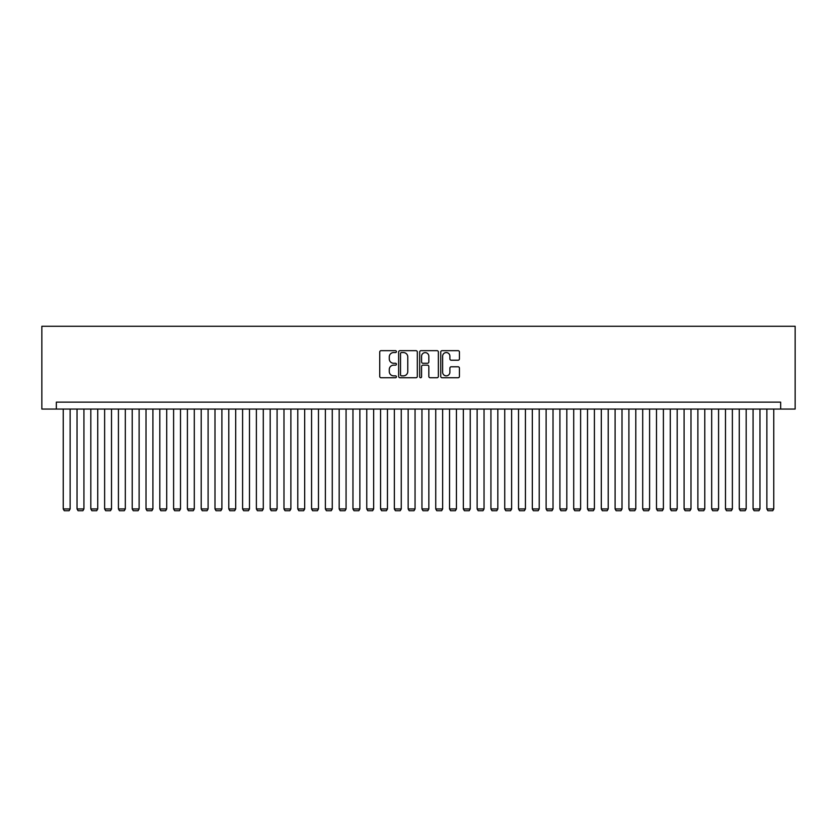 <?xml version="1.0" encoding="UTF-8"?>
<svg xmlns="http://www.w3.org/2000/svg" width="837" height="837" viewBox="0 0 837 837"><rect width="100%" height="100%" fill="white"/><g stroke="black" fill="none" stroke-linecap="round" stroke-linejoin="round"><path stroke-width="1.26" d="M396.424 351.613A0.952 0.952 0 0 0 395.482 350.672L381.086 350.672A1.35 1.35 0 0 0 379.736 352.021L379.736 376.399A1.35 1.35 0 0 0 381.086 377.749L395.482 377.749A0.952 0.952 0 0 0 396.424 376.807A0.952 0.952 0 0 0 395.482 375.855L393.62 375.855A4.331 4.331 0 0 1 389.278 371.523L389.278 369.494A4.331 4.331 0 0 1 393.62 365.162L395.482 365.162A0.952 0.952 0 0 0 396.424 364.21A0.952 0.952 0 0 0 395.482 363.258L393.62 363.258A4.331 4.331 0 0 1 389.278 358.927L389.278 356.897A4.331 4.331 0 0 1 393.62 352.565L395.482 352.565A0.952 0.952 0 0 0 396.424 351.613M458.08 360.213A1.35 1.35 0 0 0 459.429 358.864L459.429 352.021A1.35 1.35 0 0 0 458.08 350.672L442.093 350.672A1.35 1.35 0 0 0 440.743 352.021L440.743 376.399A1.35 1.35 0 0 0 442.093 377.749L458.08 377.749A1.35 1.35 0 0 0 459.429 376.399L459.429 368.134A1.35 1.35 0 0 0 458.08 366.784L451.237 366.784A1.35 1.35 0 0 0 449.887 368.134L449.887 372.235A3.62 3.62 0 0 1 446.257 375.855A3.62 3.62 0 0 1 442.637 372.235L442.637 356.185A3.62 3.62 0 0 1 446.257 352.565A3.62 3.62 0 0 1 449.887 356.185L449.887 358.864A1.35 1.35 0 0 0 451.237 360.213L458.08 360.213M780.659 409.052L795.15 409.052L795.15 326.273L41.85 326.273L41.85 409.052L780.659 409.052L780.659 402.147L56.341 402.147L56.341 409.052M417.318 352.021A1.35 1.35 0 0 0 415.958 350.672L399.981 350.672A1.35 1.35 0 0 0 398.632 352.021L398.632 376.399A1.35 1.35 0 0 0 399.981 377.749L415.958 377.749A1.35 1.35 0 0 0 417.318 376.399L417.318 352.021M421.042 350.672L437.019 350.672A1.35 1.35 0 0 1 438.368 352.021L438.368 376.399A1.35 1.35 0 0 1 437.019 377.749L430.176 377.749A1.35 1.35 0 0 1 428.826 376.399L428.826 366.512A1.35 1.35 0 0 0 427.477 365.162L422.936 365.162A1.35 1.35 0 0 0 421.576 366.512L421.576 376.807A0.952 0.952 0 0 1 420.634 377.749A0.952 0.952 0 0 1 419.682 376.807L419.682 352.021A1.35 1.35 0 0 1 421.042 350.672M401.467 352.565A0.952 0.952 0 0 0 400.525 353.507L400.525 374.913A0.952 0.952 0 0 0 401.467 375.855L403.434 375.855A4.331 4.331 0 0 0 407.765 371.523L407.765 356.897A4.331 4.331 0 0 0 403.434 352.565L401.467 352.565M428.826 356.259A3.62 3.62 0 0 0 425.206 352.628A3.62 3.62 0 0 0 421.576 356.259L421.576 361.908A1.35 1.35 0 0 0 422.936 363.258L427.477 363.258A1.35 1.35 0 0 0 428.826 361.908L428.826 356.259M70.13 409.052L70.13 508.938L63.235 508.938L63.235 409.052M70.13 508.938L69.094 510.727L64.271 510.727L63.235 508.938M83.93 409.052L83.93 508.938L77.035 508.938L77.035 409.052M83.93 508.938L82.894 510.727L78.071 510.727L77.035 508.938M97.73 409.052L97.73 508.938L90.825 508.938L90.825 409.052M97.73 508.938L96.694 510.727L91.861 510.727L90.825 508.938M111.52 409.052L111.52 508.938L104.625 508.938L104.625 409.052M111.52 508.938L110.484 510.727L105.661 510.727L104.625 508.938M125.32 409.052L125.32 508.938L118.425 508.938L118.425 409.052M125.32 508.938L124.284 510.727L119.461 510.727L118.425 508.938M139.12 409.052L139.12 508.938L132.215 508.938L132.215 409.052M139.12 508.938L138.084 510.727L133.25 510.727L132.215 508.938M152.909 409.052L152.909 508.938L146.015 508.938L146.015 409.052M152.909 508.938L151.874 510.727L147.05 510.727L146.015 508.938M166.709 409.052L166.709 508.938L159.815 508.938L159.815 409.052M166.709 508.938L165.674 510.727L160.85 510.727L159.815 508.938M180.51 409.052L180.51 508.938L173.604 508.938L173.604 409.052M180.51 508.938L179.474 510.727L174.64 510.727L173.604 508.938M194.299 409.052L194.299 508.938L187.404 508.938L187.404 409.052M194.299 508.938L193.274 510.727L188.44 510.727L187.404 508.938M208.099 409.052L208.099 508.938L201.204 508.938L201.204 409.052M208.099 508.938L207.063 510.727L202.24 510.727L201.204 508.938M221.899 409.052L221.899 508.938L214.994 508.938L214.994 409.052M221.899 508.938L220.863 510.727L216.03 510.727L214.994 508.938M235.689 409.052L235.689 508.938L228.794 508.938L228.794 409.052M235.689 508.938L234.663 510.727L229.83 510.727L228.794 508.938M249.489 409.052L249.489 508.938L242.594 508.938L242.594 409.052M249.489 508.938L248.453 510.727L243.63 510.727L242.594 508.938M263.289 409.052L263.289 508.938L256.384 508.938L256.384 409.052M263.289 508.938L262.253 510.727L257.419 510.727L256.384 508.938M277.089 409.052L277.089 508.938L270.184 508.938L270.184 409.052M277.089 508.938L276.053 510.727L271.219 510.727L270.184 508.938M290.878 409.052L290.878 508.938L283.984 508.938L283.984 409.052M290.878 508.938L289.843 510.727L285.019 510.727L283.984 508.938M304.678 409.052L304.678 508.938L297.784 508.938L297.784 409.052M304.678 508.938L303.643 510.727L298.809 510.727L297.784 508.938M318.478 409.052L318.478 508.938L311.573 508.938L311.573 409.052M318.478 508.938L317.443 510.727L312.609 510.727L311.573 508.938M332.268 409.052L332.268 508.938L325.373 508.938L325.373 409.052M332.268 508.938L331.232 510.727L326.409 510.727L325.373 508.938M346.068 409.052L346.068 508.938L339.173 508.938L339.173 409.052M346.068 508.938L345.032 510.727L340.199 510.727L339.173 508.938M359.868 409.052L359.868 508.938L352.963 508.938L352.963 409.052M359.868 508.938L358.832 510.727L353.999 510.727L352.963 508.938M373.658 409.052L373.658 508.938L366.763 508.938L366.763 409.052M373.658 508.938L372.622 510.727L367.799 510.727L366.763 508.938M387.458 409.052L387.458 508.938L380.563 508.938L380.563 409.052M387.458 508.938L386.422 510.727L381.599 510.727L380.563 508.938M401.258 409.052L401.258 508.938L394.353 508.938L394.353 409.052M401.258 508.938L400.222 510.727L395.388 510.727L394.353 508.938M415.047 409.052L415.047 508.938L408.153 508.938L408.153 409.052M415.047 508.938L414.012 510.727L409.188 510.727L408.153 508.938M428.847 409.052L428.847 508.938L421.953 508.938L421.953 409.052M428.847 508.938L427.812 510.727L422.988 510.727L421.953 508.938M442.647 409.052L442.647 508.938L435.742 508.938L435.742 409.052M442.647 508.938L441.612 510.727L436.778 510.727L435.742 508.938M456.437 409.052L456.437 508.938L449.542 508.938L449.542 409.052M456.437 508.938L455.401 510.727L450.578 510.727L449.542 508.938M470.237 409.052L470.237 508.938L463.342 508.938L463.342 409.052M470.237 508.938L469.201 510.727L464.378 510.727L463.342 508.938M484.037 409.052L484.037 508.938L477.132 508.938L477.132 409.052M484.037 508.938L483.001 510.727L478.168 510.727L477.132 508.938M497.827 409.052L497.827 508.938L490.932 508.938L490.932 409.052M497.827 508.938L496.801 510.727L491.968 510.727L490.932 508.938M511.627 409.052L511.627 508.938L504.732 508.938L504.732 409.052M511.627 508.938L510.591 510.727L505.768 510.727L504.732 508.938M525.427 409.052L525.427 508.938L518.521 508.938L518.521 409.052M525.427 508.938L524.391 510.727L519.557 510.727L518.521 508.938M539.216 409.052L539.216 508.938L532.322 508.938L532.322 409.052M539.216 508.938L538.191 510.727L533.357 510.727L532.322 508.938M553.016 409.052L553.016 508.938L546.122 508.938L546.122 409.052M553.016 508.938L551.981 510.727L547.157 510.727L546.122 508.938M566.816 409.052L566.816 508.938L559.911 508.938L559.911 409.052M566.816 508.938L565.781 510.727L560.947 510.727L559.911 508.938M580.616 409.052L580.616 508.938L573.711 508.938L573.711 409.052M580.616 508.938L579.581 510.727L574.747 510.727L573.711 508.938M594.406 409.052L594.406 508.938L587.511 508.938L587.511 409.052M594.406 508.938L593.37 510.727L588.547 510.727L587.511 508.938M608.206 409.052L608.206 508.938L601.311 508.938L601.311 409.052M608.206 508.938L607.17 510.727L602.337 510.727L601.311 508.938M622.006 409.052L622.006 508.938L615.101 508.938L615.101 409.052M622.006 508.938L620.97 510.727L616.137 510.727L615.101 508.938M635.796 409.052L635.796 508.938L628.901 508.938L628.901 409.052M635.796 508.938L634.76 510.727L629.937 510.727L628.901 508.938M649.596 409.052L649.596 508.938L642.701 508.938L642.701 409.052M649.596 508.938L648.56 510.727L643.726 510.727L642.701 508.938M663.396 409.052L663.396 508.938L656.49 508.938L656.49 409.052M663.396 508.938L662.36 510.727L657.526 510.727L656.49 508.938M677.185 409.052L677.185 508.938L670.291 508.938L670.291 409.052M677.185 508.938L676.15 510.727L671.326 510.727L670.291 508.938M690.985 409.052L690.985 508.938L684.091 508.938L684.091 409.052M690.985 508.938L689.95 510.727L685.126 510.727L684.091 508.938M704.785 409.052L704.785 508.938L697.88 508.938L697.88 409.052M704.785 508.938L703.75 510.727L698.916 510.727L697.88 508.938M718.575 409.052L718.575 508.938L711.68 508.938L711.68 409.052M718.575 508.938L717.539 510.727L712.716 510.727L711.68 508.938M732.375 409.052L732.375 508.938L725.48 508.938L725.48 409.052M732.375 508.938L731.339 510.727L726.516 510.727L725.48 508.938M746.175 409.052L746.175 508.938L739.27 508.938L739.27 409.052M746.175 508.938L745.139 510.727L740.306 510.727L739.27 508.938M759.965 409.052L759.965 508.938L753.07 508.938L753.07 409.052M759.965 508.938L758.929 510.727L754.106 510.727L753.07 508.938M773.765 409.052L773.765 508.938L766.87 508.938L766.87 409.052M773.765 508.938L772.729 510.727L767.906 510.727L766.87 508.938"/></g></svg>
